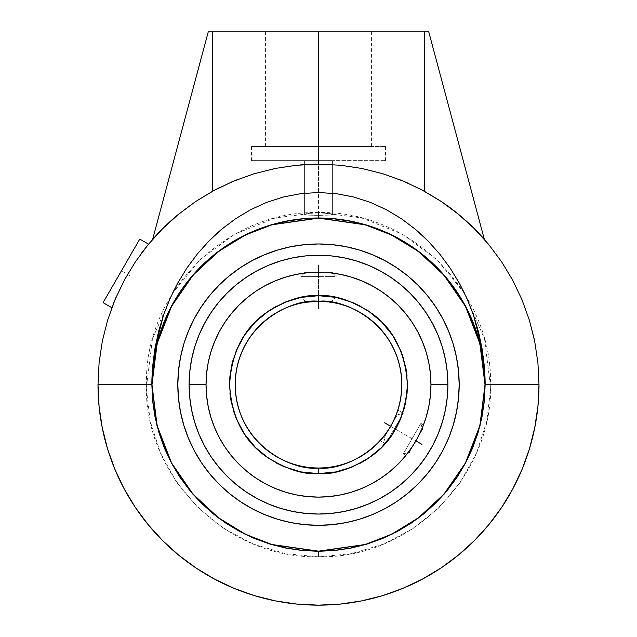 <?xml version="1.0" encoding="UTF-8"?>
<svg xmlns="http://www.w3.org/2000/svg" width="637" height="637" viewBox="0 0 637 637"><rect width="100%" height="100%" fill="white"/><g stroke="black" fill="none" stroke-linecap="round" stroke-linejoin="round"><path stroke-width="0.48" stroke-dasharray="3.19 2.39" d="M186.896 268.05L197.279 254.028L213.204 236.789L197.279 254.028L186.896 268.05L177.787 282.971L169.975 298.673L163.518 315.044L154.791 349.291L151.845 384.652L156.973 343.63L171.457 306.222L192.939 275.073L218.507 251.328L245.476 234.854L271.84 224.662L318.5 217.997A166.655 166.655 0 0 1 485.155 384.652L480.027 425.675L465.543 463.075L444.061 494.232L418.493 517.969L391.524 534.451L365.16 544.635L318.5 551.3L318.5 556.881L318.5 551.3L318.5 556.881L318.5 551.3L271.84 544.635L245.476 534.451L218.507 517.969L192.939 494.232L171.457 463.075L156.973 425.675L151.845 384.652A166.655 166.655 0 0 1 318.5 217.997L318.5 215.37L330.237 215.003L332.347 214.629L331.543 213.865L318.5 212.83L318.5 212.424L318.5 217.997L365.16 224.662L391.524 234.854L418.493 251.328L444.061 275.073L465.543 306.222L480.027 343.63L485.155 384.652L482.209 349.291L473.482 315.044L467.025 298.673L459.213 282.971L450.104 268.05L439.721 254.028L423.796 236.789L439.721 254.028L450.104 268.05M382.996 173.79L370.24 170.31L353.917 167.013L336.503 164.887L353.917 167.013L370.24 170.31L353.917 167.013L336.503 164.887L318.5 164.147L336.503 164.887L353.917 167.013L370.24 170.31L383.315 173.893M420.834 189.332L398.141 179.037L385.074 174.442L403.468 181.179L385.074 174.442L370.24 170.31L385.074 174.442L398.842 179.308M212.766 191.156L212.662 31.85L424.338 31.85L424.338 191.211L423 190.487L424.338 191.211A220.498 220.498 0 0 1 441.258 201.483A220.498 220.498 0 0 0 424.338 191.211L440.868 201.22L457.589 213.546L443.081 202.717M466.61 221.302A220.498 220.498 0 0 0 458.513 214.311A220.498 220.498 0 0 1 466.61 221.302L458.513 214.311L441.33 201.523L422.928 190.447L403.452 181.171L383.068 173.813L361.967 168.479L340.365 165.238L318.5 164.147L300.497 164.887L283.083 167.013L266.76 170.31L251.926 174.442L238.158 179.308L259.132 172.293L283.083 167.013L300.497 164.887L318.5 164.147L318.5 31.85L318.5 164.147L296.635 165.238L275.033 168.479L253.932 173.813L233.54 181.171L214.072 190.447L195.67 201.523L178.487 214.311L162.642 228.675L148.254 244.52L135.45 261.711L124.342 280.137L115.042 299.637L107.677 320.053L102.326 341.169L99.085 362.787L98.002 384.652A220.498 220.498 0 0 0 318.5 605.15A220.498 220.498 0 0 0 538.998 384.652L537.915 362.787L534.674 341.169L529.323 320.053L521.958 299.637L512.658 280.137L501.55 261.711L488.746 244.52L481.739 236.415L466.61 221.302M231.581 182.007L217.416 188.687M113.975 302.241L113.028 304.637M148.079 244.727L146.94 246.129M146.598 246.559L145.077 248.47M115.807 297.837L127.543 274.404L134.956 262.452L142.298 252.085M124.135 280.519L115.894 297.638L127.543 274.404L134.956 262.452L144.631 249.043L134.956 262.452L127.543 274.404L120.903 286.793L114.174 301.763M158.748 232.664L152.657 239.337L208.251 31.85L212.662 31.85L208.251 31.85L152.657 239.337L166.01 225.379L180.542 212.639L196.132 201.22L212.662 191.211L212.662 31.85L318.5 31.85L265.581 31.85L318.5 31.85L318.5 146.51L318.5 31.85L318.5 146.51L251.472 146.51L318.5 146.51L318.5 160.62L318.5 146.51L318.5 160.62L251.472 160.62L318.5 160.62L318.5 146.51L385.528 146.51L251.472 146.51L371.419 146.51L265.581 146.51L318.5 146.51L318.5 31.85L371.419 31.85L265.581 31.85L428.749 31.85L424.338 31.85L424.338 191.211L441.099 201.372M323.915 212.965L313.086 212.965L306.755 213.594L304.39 214.39L304.39 160.62L332.61 160.62L332.61 214.39L330.245 213.594L323.915 212.965M318.5 191.211L318.5 31.85L318.5 160.62L385.528 160.62L251.472 160.62L385.528 160.62L304.39 160.62L321.255 160.62L318.5 160.62L318.5 215.37L328.493 215.147L332.61 214.39L332.61 160.62L304.39 160.62L304.39 214.39L308.507 215.147L318.5 215.37L318.5 217.997L318.5 212.424L318.5 212.83L308.507 213.347L304.39 214.39L308.507 215.147L318.5 215.37M139.774 239.098L103.083 302.647L139.774 239.098M318.5 146.51L371.419 146.51L318.5 146.51M283.561 196.944L266.584 202.407L250.468 209.796M386.524 209.788L370.416 202.407L353.615 196.984L336.217 193.648L318.5 192.517L300.377 193.696M221.676 229.224L235.61 218.722L250.612 209.716L266.584 202.407L283.385 196.984L300.783 193.648L318.5 192.517L336.217 193.648L353.615 196.984L370.416 202.407L386.388 209.716L401.39 218.722L415.22 229.137M164.147 227.186L174.482 217.679M179.419 213.546L194.006 202.662M195.917 201.364L212.869 191.1L195.885 201.388M472.853 227.186L462.518 217.679L470.99 225.379L484.343 239.337L428.749 31.85L484.343 239.337L478.252 232.664M218.332 188.218L217.4 188.695M422.928 190.447L403.452 181.171L383.068 173.813L361.967 168.479L340.365 165.238L318.5 164.147L296.635 165.238L275.033 168.479L253.932 173.813L233.548 181.171M441.115 201.388L424.338 191.211M529.323 320.053L521.958 299.637L512.658 280.137L501.55 261.711L488.746 244.52L474.358 228.675L458.513 214.311L441.33 201.523M124.08 488.667L114.787 469.031L107.494 448.655L102.239 427.666L99.061 406.263L98.002 384.652L151.845 384.652L152.585 366.896L154.791 349.291L158.446 331.957L163.518 315.044L172.356 293.522L152.45 338.932L146.303 388.092L150.189 421.176L160.397 452.947L176.521 482.137L197.94 507.657L223.874 528.559L253.383 544.086L285.336 553.657L318.5 556.881L351.664 553.657L383.617 544.086L413.126 528.559L439.06 507.657L460.479 482.137L476.603 452.947L486.811 421.176L490.697 388.092L484.55 338.932L464.644 293.522L473.482 315.044L478.554 331.957L482.209 349.291L484.415 366.896L485.155 384.652L538.998 384.652L537.915 362.787L534.228 339.035M195.67 201.523A220.498 220.498 0 0 0 178.559 214.247A220.498 220.498 0 0 1 195.67 201.523L178.487 214.311L170.39 221.302L162.642 228.675L148.254 244.52L135.45 261.711L124.342 280.137L115.042 299.637L107.677 320.053L102.326 341.169L99.085 362.787L98.002 384.652L151.845 384.652L152.649 400.984L155.054 417.163L159.027 433.025L164.537 448.424L171.528 463.21L179.937 477.24L189.675 490.371L200.663 502.489L212.774 513.47L225.912 523.216L239.942 531.624L254.728 538.615L270.12 544.125L285.989 548.099L302.169 550.495L318.5 551.3L334.831 550.495L351.011 548.099L366.88 544.125L382.272 538.615L397.058 531.624L411.088 523.216L424.226 513.47L436.337 502.489L447.325 490.371L457.063 477.24L465.472 463.21L472.463 448.424L477.973 433.025L481.946 417.163L484.351 400.984L485.155 384.652L538.998 384.652L537.939 406.263L534.762 427.666M529.506 448.655L522.213 469.031L512.96 488.595L501.837 507.156L488.945 524.538M474.414 540.566L458.385 555.098M361.521 600.914L340.007 604.099M275.479 600.914L254.489 595.659L234.121 588.365L214.558 579.113L195.997 567.989L178.615 555.098L162.586 540.566L148.055 524.538L135.163 507.156M408.166 183.209L419.592 188.687M253.383 173.989L233.516 181.187L251.926 174.442L266.76 170.31L283.083 167.013L300.497 164.887L318.5 164.147M227.807 183.663L218.993 187.875L227.807 183.663M212.662 191.211A220.498 220.498 0 0 0 195.798 201.443A220.498 220.498 0 0 1 212.662 191.211L212.798 191.14M214.239 190.359L218.993 187.875L214.239 190.359M274.921 168.502L254.474 173.654M300.497 164.887L274.945 168.494M148.095 244.712L148.548 244.162M114.127 301.874L112.868 305.059L114.127 301.874M112.868 305.059L112.112 307.042M135.187 262.102L124.478 279.89M144.631 249.043L136.39 260.326M270.168 543.99L254.776 538.48L240.006 531.497L225.992 523.096L212.869 513.366L200.759 502.386L189.786 490.283L180.056 477.161L171.656 463.139L164.665 448.368L159.162 432.985L155.189 417.131L152.792 400.968L151.988 384.652L152.792 368.329L155.189 352.165L159.162 336.312L164.665 320.929L171.656 306.158L180.056 292.144L189.786 279.022L200.759 266.911L212.869 255.939L225.992 246.201L240.006 237.8L254.776 230.817L270.168 225.315L286.013 221.342L302.177 218.945L318.5 218.141L318.5 212.559L318.5 218.141L318.5 212.559L318.5 218.141L365.12 224.805L391.46 234.981L418.405 251.44L443.949 275.168L465.416 306.293L479.884 343.662L485.012 384.652L479.884 425.635L465.416 463.003L443.949 494.137L418.405 517.857L391.46 534.324L365.12 544.5L318.5 551.156L318.5 556.738L318.5 551.156L271.88 544.5L245.54 534.324L218.595 517.857L193.051 494.137L171.584 463.003L157.116 425.635L151.988 384.652L157.116 343.662L171.584 306.293L193.051 275.168L218.595 251.44L245.54 234.981L271.88 224.805L318.5 218.141L334.823 218.945L350.987 221.342L366.832 225.315L382.224 230.817L396.994 237.8L411.008 246.201L424.131 255.939L436.241 266.911L447.214 279.022L456.944 292.144L465.344 306.158L472.336 320.929L477.838 336.312L481.811 352.165L484.208 368.329L485.012 384.652L484.208 400.968L481.811 417.131L477.838 432.985L472.336 448.368L465.344 463.139L456.944 477.161L447.214 490.283L436.241 502.386L424.131 513.366L411.008 523.096L396.994 531.497L382.224 538.48L366.832 543.99L350.987 547.955L334.823 550.36L318.5 551.156L318.5 556.738L318.5 551.156L302.177 550.36L286.013 547.955L270.096 543.966M300.505 471.794L318.5 473.633C333.979 474.82 351.783 468.88 371.912 455.821C393.499 440.35 405.355 416.63 407.481 384.652C405.355 352.675 393.515 328.971 371.96 313.515C351.871 300.457 334.099 294.509 318.651 295.664L318.635 301.309C343.009 298.02 400.705 323.039 401.836 384.652C400.705 446.402 342.754 471.396 318.365 467.988L318.349 473.633L318.365 467.988A83.336 83.336 0 0 0 401.836 384.652A83.336 83.336 0 0 0 318.635 301.309A83.336 83.336 0 0 0 235.164 384.652A83.336 83.336 0 0 0 318.365 467.988C293.991 471.276 236.295 446.266 235.164 384.652C236.295 322.895 294.246 297.901 318.635 301.309L318.5 295.664C303.021 294.477 285.217 300.417 265.088 313.484C243.501 328.947 231.645 352.667 229.519 384.652C231.645 416.622 243.485 440.334 265.04 455.781C285.129 468.84 302.901 474.796 318.349 473.633L319.161 473.633M448.472 438.487L442.572 450.964L435.469 462.804L427.244 473.896L417.976 484.128L407.744 493.396L396.66 501.622L384.812 508.716L372.334 514.624L359.34 519.274L345.947 522.627L332.291 524.649L318.5 525.326L304.709 524.649L291.053 522.627L277.66 519.274L264.666 514.624L277.66 519.274L291.053 522.627L304.709 524.649L318.5 525.326L332.291 524.649L345.947 522.627L359.34 519.274L372.334 514.624L384.812 508.716L396.66 501.622L407.744 493.396L417.976 484.128L427.244 473.896L435.469 462.804L442.572 450.964L448.472 438.487L453.122 425.484L456.474 412.091L458.505 398.436L456.474 412.091L453.122 425.484L448.472 438.487L453.122 425.484L456.474 412.091L458.505 398.436L459.181 384.652A140.681 140.681 0 0 0 318.5 243.971A140.681 140.681 0 0 0 177.819 384.652A140.681 140.681 0 0 1 318.5 243.971A140.681 140.681 0 0 1 459.181 384.652L458.505 370.861L456.474 357.206L453.122 343.813L448.472 330.818L442.572 318.333L435.469 306.493L427.244 295.401L417.976 285.177L407.744 275.901L396.66 267.683L384.812 260.581L396.66 267.683L407.744 275.901L417.976 285.177L427.244 295.401L435.469 306.493L442.572 318.333L448.472 330.818L453.122 343.813L456.474 357.206L458.505 370.861L459.181 384.652L458.505 398.436L459.181 384.652A140.681 140.681 0 0 1 318.5 525.326A140.681 140.681 0 0 1 177.819 384.652L178.495 398.436L180.526 412.091L183.878 425.484L188.528 438.487L194.428 450.964L201.531 462.804L209.756 473.896L219.024 484.128L229.256 493.396L240.34 501.622L252.188 508.716L240.34 501.622L229.256 493.396L219.024 484.128L209.756 473.896L201.531 462.804L194.428 450.964L188.528 438.487L183.878 425.484L180.526 412.091L178.495 398.436L177.819 384.652L178.495 370.861L177.819 384.652A140.681 140.681 0 0 0 318.5 525.326A140.681 140.681 0 0 0 459.181 384.652L458.505 370.861L456.474 357.206L453.122 343.813L448.472 330.818L442.572 318.333L435.469 306.493L427.244 295.401L417.976 285.177L407.744 275.901L396.66 267.683L384.812 260.581L372.334 254.681L359.34 250.03L345.947 246.67L332.291 244.648L318.5 243.971L304.709 244.648L291.053 246.67L277.66 250.03L264.666 254.681L252.188 260.581L240.34 267.683L229.256 275.901L219.024 285.177L209.756 295.401L201.531 306.493L194.428 318.333L201.531 306.493L209.756 295.401L219.024 285.177L229.256 275.901L240.34 267.683L252.188 260.581L264.666 254.681L277.66 250.03L291.053 246.67L304.709 244.648L318.5 243.971L332.291 244.648L345.947 246.67L359.34 250.03L372.334 254.681L384.812 260.581M361.537 280.758L371.514 285.472L380.974 291.149L389.844 297.718L398.021 305.131L405.427 313.308L412.004 322.171L417.673 331.638L422.395 341.615L426.113 352.006L428.797 362.708L430.413 373.624L430.954 384.652L447.891 384.652L430.954 384.652A112.454 112.454 0 0 0 318.5 272.198A112.454 112.454 0 0 0 206.046 384.652L189.109 384.652A129.391 129.391 0 0 1 318.5 255.262A129.391 129.391 0 0 1 447.891 384.652A129.391 129.391 0 0 1 318.5 514.043A129.391 129.391 0 0 1 189.109 384.652L206.046 384.652A112.454 112.454 0 0 1 318.5 272.198A112.454 112.454 0 0 1 430.954 384.652A112.454 112.454 0 0 0 318.5 272.198A112.454 112.454 0 0 0 206.046 384.652A112.454 112.454 0 0 1 318.5 272.198A112.454 112.454 0 0 1 430.954 384.652A112.454 112.454 0 0 0 318.5 272.198A112.454 112.454 0 0 0 206.046 384.652L206.587 373.624L208.203 362.708L210.887 352.006M442.556 318.309A140.681 140.681 0 0 0 435.525 306.572M396.58 267.628A140.681 140.681 0 0 0 384.844 260.597M252.156 260.597A140.681 140.681 0 0 0 240.42 267.628M201.475 306.572A140.681 140.681 0 0 0 194.444 318.309M315.052 272.246L318.5 272.198L315.052 272.246M308.698 272.62L321.948 272.246L318.5 272.198L318.5 276.601L300.863 276.601L318.5 276.601L318.5 272.198L305.84 272.907M304.382 273.082L300.863 276.601L318.5 276.601L318.5 272.198L318.5 276.601L336.137 276.601L300.863 276.601L300.863 273.584L306.023 272.891M325.26 272.397L305.266 272.198L318.5 272.198L318.5 276.601L318.5 272.198L318.5 276.601L318.5 272.198L333.167 273.154L325.26 272.397M334.791 273.384L332.992 273.13M336.137 273.584L336.137 276.601L318.5 276.601L336.137 276.601L332.618 273.082M392.296 423.366L397.854 410.101L393.817 420.324L388.06 430.548M385.266 434.522L390.672 426.32L395.075 417.53M382.216 438.367L380.448 440.39L382.216 438.367M380.217 440.653L381.133 439.626L380.217 440.653L385.672 443.798L380.217 440.653M420.89 423.398L423.501 424.911L420.89 423.398L403.253 453.95L420.89 423.398L422.18 428.207L420.89 423.398L403.253 453.95L408.062 452.66L403.253 453.95L420.89 423.398M405.865 455.455L403.253 453.95L405.865 455.455A112.454 112.454 0 0 0 423.501 424.903L423.501 424.903A112.454 112.454 0 0 1 405.865 455.455L406.167 455.081M406.717 454.396L406.08 455.192M408.819 451.649L411.534 447.819M423.008 426.169L417.569 437.866L412.338 446.625L422.506 429.418L409.272 452.334L417.705 437.611M303.841 302.615L308.69 301.89L303.841 302.615M300.863 303.196L302.209 302.917L300.863 303.196L300.863 296.898L318.5 296.898L318.5 301.309L308.69 301.89L318.5 301.309L318.5 296.898L300.863 296.898L318.5 296.898L318.5 301.309L318.5 296.898L336.137 296.898L300.863 296.898L305.266 301.309L331.734 301.309L305.521 301.309L318.5 301.309L318.5 296.898L318.5 301.309L305.266 301.309M403.309 413.246L385.672 443.798L403.309 413.246L397.289 414.862L384.055 437.778L385.672 443.798L384.055 437.778L397.289 414.862L385.17 435.843L397.289 414.862L403.309 413.246L385.672 443.798L403.309 413.246L397.854 410.101L403.309 413.246M397.751 410.427L397.424 411.406L397.751 410.427M396.875 412.975L396.095 415.045L396.875 412.975M318.596 301.309L318.5 296.898L318.5 301.309L321.948 301.381L318.5 301.309L318.5 272.198L329.52 272.74L340.437 274.356L351.146 277.039M328.31 301.89L336.137 303.196L321.948 301.381M318.5 296.898L336.137 296.898L318.5 296.898M417.569 437.866L421.614 429.529M331.16 272.907L333.167 273.154M328.302 272.62L330.977 272.891M315.323 301.373L306.023 302.249M219.335 437.683A112.454 112.454 0 0 0 224.957 447.063A112.454 112.454 0 0 1 219.335 437.683M256.09 478.196A112.454 112.454 0 0 0 265.47 483.817A112.454 112.454 0 0 1 256.09 478.196M371.53 483.817A112.454 112.454 0 0 0 380.91 478.196A112.454 112.454 0 0 1 371.53 483.817M421.853 428.964L417.673 437.659L412.004 447.126L405.427 455.988L398.021 464.166L389.844 471.579L380.974 478.156L371.514 483.825L361.537 488.547L351.146 492.266L340.437 494.941L329.52 496.565L318.5 497.107L307.48 496.565L296.563 494.941L285.854 492.266M412.338 446.625L407.728 453.098M214.605 341.615L219.327 331.638L224.996 322.171L231.573 313.308L238.979 305.131L247.156 297.718L256.026 291.149L265.486 285.472L275.463 280.758L285.854 277.039L296.563 274.356L307.48 272.74L318.5 272.198L318.5 301.309M275.463 488.547L265.486 483.825L256.026 478.156L247.156 471.579L238.979 464.166L231.573 455.988L224.996 447.126L219.327 437.659L214.605 427.682L210.887 417.291L208.203 406.589L206.587 395.673L206.046 384.652A112.454 112.454 0 0 0 318.5 497.107A112.454 112.454 0 0 0 430.954 384.652L430.413 395.673L428.797 406.589L426.113 417.291M335.85 471.921L344.322 469.803M351.982 467.096L360.407 463.147M367.422 458.974L367.915 458.656M367.939 458.64L374.898 453.48M381.396 447.596L387.224 441.17M392.145 434.601L396.923 426.694M400.474 419.273L403.611 410.61M405.65 402.616L405.761 402.074M405.777 402.011L407.043 393.523M407.481 385.281L407.075 376.101M405.896 367.907L403.707 359.005M400.952 351.186L397.082 342.897M392.846 335.755L392.543 335.301M392.488 335.213L387.439 328.381M381.499 321.804L375.145 316.024M368.449 311.007L360.693 306.301M352.675 302.487L344.609 299.581M336.495 297.503L317.839 295.672M303.73 296.898L292.678 299.494M285.018 302.209L276.593 306.15M269.578 310.323L269.085 310.649M269.061 310.665L262.102 315.817M255.604 321.701L249.776 328.127M244.855 334.704L240.077 342.602M236.526 350.032L233.389 358.695M231.35 366.689L231.239 367.231M231.223 367.294L229.957 375.774M229.519 384.015L229.925 393.196M231.104 401.39L233.293 410.292M236.048 418.119L239.918 426.4M244.154 433.55L244.457 434.004M244.512 434.084L249.561 440.915M255.501 447.493L261.855 453.273M268.551 458.298L276.307 462.995M284.325 466.81L292.391 469.716M430.954 384.652A112.454 112.454 0 0 1 318.5 497.107A112.454 112.454 0 0 1 206.046 384.652A112.454 112.454 0 0 0 318.5 497.107A112.454 112.454 0 0 0 430.954 384.652M194.444 450.988A140.681 140.681 0 0 0 201.475 462.725M240.42 501.669A140.681 140.681 0 0 0 252.156 508.7M384.844 508.7A140.681 140.681 0 0 0 396.58 501.669M435.525 462.725A140.681 140.681 0 0 0 442.556 450.988M188.528 330.818L183.878 343.813L180.526 357.206L178.495 370.861L180.526 357.206L183.878 343.813L188.528 330.818L194.428 318.333L188.528 330.818L183.878 343.813L180.526 357.206L178.495 370.861L177.819 384.652L178.495 398.436L180.526 412.091L183.878 425.484L188.528 438.487L194.428 450.964L201.531 462.804L209.756 473.896L219.024 484.128L229.256 493.396L240.34 501.622L252.188 508.716L264.666 514.624L252.188 508.716M447.27 397.329L447.891 384.652L447.27 371.968M432.611 323.66L426.081 312.767L418.517 302.567L409.989 293.155L400.585 284.628L390.385 277.063L379.493 270.542M356.059 260.836L343.741 257.746M331.184 255.883L318.5 255.262L305.816 255.883M257.507 270.542L246.615 277.063L236.415 284.628L227.011 293.155L218.483 302.567L210.919 312.767L204.389 323.66M194.683 347.093L191.594 359.411M189.73 371.968L189.109 384.652L189.73 397.329M204.389 445.645L210.919 456.538L218.483 466.73L227.011 476.142L236.415 484.669L246.615 492.234L257.507 498.763M280.941 508.469L293.259 511.551M305.816 513.414L318.5 514.043L331.184 513.414M379.493 498.763L390.385 492.234L400.585 484.669L409.989 476.142L418.517 466.73L426.081 456.538L432.611 445.645M442.317 422.212L445.406 409.894M264.666 514.624L277.66 519.274L291.053 522.627L304.709 524.649L318.5 525.326L332.291 524.649L345.947 522.627L359.34 519.274L372.334 514.624L384.812 508.716L396.66 501.622L407.744 493.396L417.976 484.128L427.244 473.896L435.469 462.804L442.572 450.964M372.334 254.681L359.34 250.03L345.947 246.67L332.291 244.648L318.5 243.971L304.709 244.648L291.053 246.67L277.66 250.03L264.666 254.681L252.188 260.581L240.34 267.683L229.256 275.901L219.024 285.177L209.756 295.401L201.531 306.493L194.428 318.333M390.672 426.32L415.889 440.876L390.672 426.32M130.203 275.94L121.428 270.868M323.461 272.198L308.579 272.198L323.461 272.198M308.579 272.198L313.539 272.198L308.579 272.198M413.405 445.175L420.85 432.284L413.405 445.175M420.85 432.284L418.366 436.584L420.85 432.284M464.644 293.522L437.157 259.808L402.098 234.074L361.657 217.918L318.5 212.424L275.343 217.918L234.902 234.074L199.843 259.808L172.356 293.522M265.581 31.85L265.581 146.51M251.472 146.51L251.472 160.62M385.528 146.51L385.528 160.62M371.419 31.85L371.419 146.51M318.5 212.559C227.799 210.298 146 290.472 146.446 381.205C142.123 474.374 225.275 559.206 318.5 556.738C411.725 559.206 494.877 474.374 490.554 381.205C491 290.472 409.201 210.298 318.5 212.559M336.137 303.196L336.137 296.898L331.734 301.309M336.137 297.431L336.137 296.898"/><path stroke-width="0.96" d="M215.155 189.866L233.548 181.171L253.932 173.813L275.033 168.479L296.635 165.238L318.5 164.147L340.365 165.238L361.967 168.479L383.068 173.813L403.452 181.171L422.928 190.447L441.33 201.523L458.513 214.311A220.498 220.498 0 0 0 441.258 201.483A220.498 220.498 0 0 1 458.513 214.311L466.61 221.302A220.498 220.498 0 0 1 484.343 239.337A220.498 220.498 0 0 0 466.61 221.302L474.358 228.675L488.746 244.52L501.55 261.711L512.658 280.137L521.958 299.637L529.323 320.053L534.674 341.169L537.915 362.787L538.998 384.652A220.498 220.498 0 0 1 318.5 605.15A220.498 220.498 0 0 1 98.002 384.652L151.845 384.652L152.649 400.984L155.054 417.163L159.027 433.025L164.537 448.424L171.528 463.21L179.937 477.24L189.675 490.371L200.663 502.489L212.774 513.47L225.912 523.216L239.942 531.624L254.728 538.615L270.12 544.125L285.989 548.099L302.169 550.495L318.5 551.3L365.16 544.635L391.524 534.451L418.493 517.969L444.061 494.232L465.543 463.075L480.027 425.675L485.155 384.652L480.027 343.63L465.543 306.222L444.061 275.073L418.493 251.328L391.524 234.854L365.16 224.662L318.5 217.997L271.84 224.662L245.476 234.854L218.507 251.328L192.939 275.073L171.457 306.222L156.973 343.63L151.845 384.652L156.973 425.675L171.457 463.075L192.939 494.232L218.507 517.969L245.476 534.451L271.84 544.635L318.5 551.3L334.831 550.495L351.011 548.099L366.88 544.125L382.272 538.615L397.058 531.624L411.088 523.216L424.226 513.47L436.337 502.489L447.325 490.371L457.063 477.24L465.472 463.21L472.463 448.424L477.973 433.025L481.946 417.163L484.351 400.984L485.155 384.652A166.655 166.655 0 0 0 318.5 217.997A166.655 166.655 0 0 0 151.845 384.652L154.791 349.291L163.518 315.044L169.975 298.673L177.787 282.971L186.896 268.05L197.279 254.028L208.888 241.041L221.676 229.224L215.139 234.973L221.676 229.224L235.61 218.722L221.676 229.224L208.888 241.041L197.279 254.028L187.198 267.604M424.338 191.211L424.338 31.85L428.749 31.85L484.343 239.337L428.749 31.85L424.338 31.85L424.338 191.211L421.495 189.683L441.33 201.523L458.513 214.311L474.342 228.659M215.505 189.683L212.662 191.211L212.662 31.85L208.251 31.85L152.657 239.337L208.251 31.85L212.662 31.85L212.662 191.211L218.993 187.875M217.416 188.687L216.158 189.34M232.871 181.457L231.581 182.007M238.859 179.037L233.07 181.37L238.859 179.037M103.083 302.647L111.857 307.711L103.083 302.647L139.774 239.098L103.083 302.647M148.548 244.162L139.774 239.098L148.548 244.162L141.844 252.698M112.112 307.042L115.894 297.638M250.612 209.716L235.61 218.722L250.612 209.716L266.584 202.407L283.385 196.984L300.783 193.648L283.385 196.984L266.584 202.407L250.612 209.716L235.61 218.722L221.676 229.224M428.175 241.105L415.324 229.224L423.796 236.789L415.324 229.224L401.39 218.722L386.388 209.716L401.39 218.722L415.324 229.224L401.39 218.722L386.388 209.716L370.416 202.407L386.388 209.716M415.324 229.224L428.112 241.041L439.817 254.147L450.104 268.05L459.213 282.971L467.025 298.673L473.482 315.044L482.209 349.291L485.155 384.652L538.998 384.652L537.939 406.263L534.762 427.666L529.506 448.655L522.213 469.031L512.96 488.595L501.837 507.156L488.945 524.538L474.414 540.566L458.385 555.098L441.003 567.989L422.442 579.113L402.879 588.365L382.511 595.659L361.521 600.914L340.11 604.091L318.5 605.15L296.89 604.091L275.479 600.914L254.489 595.659L234.121 588.365L214.558 579.113L195.997 567.989L178.615 555.098L162.586 540.566L148.055 524.538L135.163 507.156L124.04 488.595L114.787 469.031L107.494 448.655L102.239 427.666L99.061 406.263L98.002 384.652L99.085 362.787L102.326 341.169L107.677 320.053L115.042 299.637L124.342 280.137L135.45 261.711L148.254 244.52L162.642 228.675L178.487 214.311L195.67 201.523L212.877 191.092M353.615 196.984L370.416 202.407L353.615 196.984L336.217 193.648L353.615 196.984M318.5 192.517L336.217 193.648L318.5 192.517L300.783 193.648L318.5 192.517M158.748 232.664L164.147 227.186M174.482 217.679L179.419 213.546M194.006 202.662L195.917 201.364M424.338 31.85L212.662 31.85L424.338 31.85M457.589 213.546L462.518 217.679L457.589 213.546M195.885 201.388L214.072 190.447L233.102 181.354M217.4 188.695L216.174 189.332M534.228 339.035L529.323 320.053L534.674 341.169L537.915 362.787L538.998 384.652L485.155 384.652L484.415 366.896L482.209 349.291L478.554 331.957L473.482 315.044L467.025 298.673L459.213 282.971L464.644 293.522M450.104 268.05L459.213 282.971L450.104 268.05L439.721 254.028L428.112 241.041M172.356 293.522L177.787 282.971L186.896 268.05L177.787 282.971L169.975 298.673L163.518 315.044L158.446 331.957L154.791 349.291L152.585 366.896L151.845 384.652L98.002 384.652L99.085 362.787L102.326 341.169L107.677 320.053L115.042 299.637L124.342 280.137L135.45 261.711L148.254 244.52L162.642 228.675L178.487 214.311L195.67 201.523A220.498 220.498 0 0 1 195.798 201.443A220.498 220.498 0 0 0 195.67 201.523M534.762 427.666L529.506 448.655M488.945 524.538L474.414 540.566M458.385 555.098L441.003 567.989L422.442 579.113L402.879 588.365L382.511 595.659L361.521 600.914M340.11 604.091L318.5 605.15L296.89 604.091L275.479 600.914M135.163 507.156L124.04 488.595M300.783 193.648L283.385 196.984M474.358 228.675L488.746 244.52L501.55 261.711L512.658 280.137L521.958 299.637L529.323 320.053M318.245 164.147L340.365 165.238L361.967 168.479L383.068 173.813L403.452 181.171L422.928 190.447M419.592 188.687L420.834 189.332M404.129 181.457L408.166 183.209M398.141 179.037L403.93 181.37M441.099 201.372L443.081 202.717M472.853 227.186L478.252 232.664M233.516 181.187L253.932 173.813L275.033 168.479L296.635 165.238L318.5 164.147L300.497 164.887M152.657 239.337A220.498 220.498 0 0 1 178.559 214.247A220.498 220.498 0 0 0 152.657 239.337M254.474 173.654L253.383 173.989M124.478 279.89L124.135 280.519M136.39 260.326L135.187 262.102M318.5 218.141L271.88 224.805L245.54 234.981L218.595 251.44L193.051 275.168L171.584 306.293L157.116 343.662L151.988 384.652L157.116 425.635L171.584 463.003L193.051 494.137L218.595 517.857L245.54 534.324L271.88 544.5L318.5 551.156L302.177 550.36L286.013 547.955L270.168 543.99L254.776 538.48L240.006 531.497L225.992 523.096L212.869 513.366L200.759 502.386L189.786 490.283L180.056 477.161L171.656 463.139L164.665 448.368L159.162 432.985L155.189 417.131L152.792 400.968L151.988 384.652L152.792 368.329L155.189 352.165L159.162 336.312L164.665 320.929L171.656 306.158L180.056 292.144L189.786 279.022L200.759 266.911L212.869 255.939L225.992 246.201L240.006 237.8L254.776 230.817L270.168 225.315L286.013 221.342L302.177 218.945L318.5 218.141L334.823 218.945L350.987 221.342L366.832 225.315L382.224 230.817L396.994 237.8L411.008 246.201L424.131 255.939L436.241 266.911L447.214 279.022L456.944 292.144L465.344 306.158L472.336 320.929L477.838 336.312L481.811 352.165L484.208 368.329L485.012 384.652L484.208 400.968L481.811 417.131L477.838 432.985L472.336 448.368L465.344 463.139L456.944 477.161L447.214 490.283L436.241 502.386L424.131 513.366L411.008 523.096L396.994 531.497L382.224 538.48L366.832 543.99L350.987 547.955L334.823 550.36L318.5 551.156L365.12 544.5L391.46 534.324L418.405 517.857L443.949 494.137L465.416 463.003L479.884 425.635L485.012 384.652L479.884 343.662L465.416 306.293L443.949 275.168L418.405 251.44L391.46 234.981L365.12 224.805L318.5 218.141M318.404 467.988A83.336 83.336 0 0 1 235.164 384.652C236.295 446.29 294.039 471.3 318.404 467.988L318.396 473.633C302.933 474.804 285.145 468.856 265.04 455.781C243.469 440.318 231.629 416.59 229.519 384.597C231.661 352.619 243.533 328.899 265.119 313.46C285.241 300.409 303.037 294.477 318.5 295.664L318.596 301.309A83.336 83.336 0 0 1 401.836 384.652A83.336 83.336 0 0 1 318.404 467.988C342.794 471.38 400.705 446.378 401.836 384.652C400.705 323.015 342.961 298.005 318.596 301.309L318.604 295.664C334.067 294.501 351.855 300.449 371.96 313.515C393.531 328.987 405.371 352.715 407.481 384.7C405.339 416.686 393.467 440.398 371.881 455.845C351.759 468.888 333.963 474.82 318.5 473.633L318.365 467.988M194.444 318.309A140.681 140.681 0 0 0 177.819 384.652A140.681 140.681 0 0 1 318.5 243.971A140.681 140.681 0 0 1 459.181 384.652A140.681 140.681 0 0 0 442.556 318.309M435.525 306.572A140.681 140.681 0 0 0 396.58 267.628M384.844 260.597A140.681 140.681 0 0 0 252.156 260.597M240.42 267.628A140.681 140.681 0 0 0 201.475 306.572M189.109 384.652L206.046 384.652A112.454 112.454 0 0 1 318.5 272.198A112.454 112.454 0 0 1 430.954 384.652L447.891 384.652A129.391 129.391 0 0 0 318.5 255.262A129.391 129.391 0 0 0 189.109 384.652A129.391 129.391 0 0 0 318.5 514.043A129.391 129.391 0 0 0 447.891 384.652L430.954 384.652L430.413 395.673L428.797 406.589L426.113 417.291L422.395 427.682L417.673 437.659L412.004 447.126L405.427 455.988L398.021 464.166L389.844 471.579L380.974 478.156L371.514 483.825L361.537 488.547L351.146 492.266L340.437 494.941L329.52 496.565L318.5 497.107L307.48 496.565L296.563 494.941L285.854 492.266L275.463 488.547L265.486 483.825L256.026 478.156L247.156 471.579L238.979 464.166L231.573 455.988L224.996 447.126L219.327 437.659L214.605 427.682L210.887 417.291L208.203 406.589L206.587 395.673L206.046 384.652L206.587 373.624L208.203 362.708L210.887 352.006L214.605 341.615L219.327 331.638L224.996 322.171L231.573 313.308L238.979 305.131L247.156 297.718L256.026 291.149L265.486 285.472L275.463 280.758L285.854 277.039L296.563 274.356L307.48 272.74L331.734 272.198L305.266 272.198L329.52 272.74L340.437 274.356L351.146 277.039L361.537 280.758L371.514 285.472L380.974 291.149L389.844 297.718L398.021 305.131L405.427 313.308L412.004 322.171L417.673 331.638L422.395 341.615L426.113 352.006L428.797 362.708L430.413 373.624L430.954 384.652A112.454 112.454 0 0 1 318.5 497.107A112.454 112.454 0 0 1 206.046 384.652A112.454 112.454 0 0 0 219.335 437.683A112.454 112.454 0 0 1 206.046 384.652L189.109 384.652L189.73 397.329L191.594 409.894L194.683 422.212L198.959 434.163L204.389 445.645L210.919 456.538L218.483 466.73L227.011 476.142L236.415 484.669L246.615 492.234L257.507 498.763L268.981 504.193L280.941 508.469L293.259 511.551L305.816 513.414L318.5 514.043L331.184 513.414L343.741 511.551L356.059 508.469L368.019 504.193L379.493 498.763L390.385 492.234L400.585 484.669L409.989 476.142L418.517 466.73L426.081 456.538L432.611 445.645L438.041 434.163L442.317 422.212L445.406 409.894L447.27 397.329L447.891 384.652L447.27 371.968L445.406 359.411L442.317 347.093L438.041 335.134L432.611 323.66L426.081 312.767L418.517 302.567L409.989 293.155L400.585 284.628L390.385 277.063L379.493 270.542L368.019 265.111L356.059 260.836L343.741 257.746L331.184 255.883L318.5 255.262L305.816 255.883L293.259 257.746L280.941 260.836L268.981 265.111L257.507 270.542L246.615 277.063L236.415 284.628L227.011 293.155L218.483 302.567L210.919 312.767L204.389 323.66L198.959 335.134L194.683 347.093L191.594 359.411L189.73 371.968L189.109 384.652M308.698 272.62L300.911 273.576M334.791 273.384L328.302 272.62M393.793 420.38L395.083 417.522M390.672 426.32L392.336 423.294L388.888 429.274L390.672 426.32L384.565 422.793M388.06 430.548L385.21 434.601M406.717 454.396L405.865 455.455A112.454 112.454 0 0 1 380.91 478.196A112.454 112.454 0 0 0 405.865 455.455M408.062 452.66L409.272 452.334L407.839 452.947M421.527 429.728L423.501 424.903L422.18 428.207L422.506 429.418L422.18 428.207M306.023 302.249L318.5 301.309L328.31 301.89M303.73 296.898L317.839 295.672M393.817 420.324L392.336 423.294M318.596 301.309C294.206 297.925 236.295 322.919 235.164 384.652A83.336 83.336 0 0 1 318.596 301.309M407.728 453.098L409.05 451.33M318.396 473.633L335.85 471.921L352.54 466.865L367.923 458.648L381.404 447.588L392.472 434.116L400.697 418.74L405.769 402.051L407.481 384.7L405.785 367.342L400.737 350.653L392.527 335.269L381.475 321.781L368.003 310.705L352.635 302.471L335.954 297.391L318.604 295.664L301.15 297.375L284.46 302.432L269.077 310.649L255.596 321.709L244.528 335.189L236.303 350.565L231.231 367.246L229.519 384.597L231.215 401.955L236.263 418.644L244.473 434.028L255.525 447.516L268.997 458.592L284.365 466.825L301.046 471.906L318.396 473.633M321.948 301.381L315.036 301.381M325.26 301.588L324.846 301.556M311.74 301.588L312.146 301.556M224.957 447.063A112.454 112.454 0 0 0 256.09 478.196A112.454 112.454 0 0 1 224.957 447.063M265.47 483.817A112.454 112.454 0 0 0 371.53 483.817A112.454 112.454 0 0 1 265.47 483.817M423.501 424.903A112.454 112.454 0 0 0 430.954 384.652A112.454 112.454 0 0 1 423.501 424.903M421.853 428.964L423.008 426.169M411.534 447.819L412.338 446.625M210.887 352.006L214.605 341.615M351.146 277.039L361.537 280.758M426.113 417.291L422.395 427.682M285.854 492.266L275.463 488.547M318.5 473.633L335.85 471.921M344.322 469.803L351.982 467.096M360.407 463.147L367.422 458.974M374.898 453.48L381.396 447.596M387.224 441.17L392.145 434.601M396.923 426.694L400.474 419.273M403.611 410.61L405.65 402.616M407.043 393.523L407.481 385.281M407.075 376.101L405.896 367.907M403.707 359.005L400.952 351.186M397.082 342.897L392.846 335.755M387.439 328.381L381.499 321.804M375.145 316.024L368.449 311.007M360.693 306.301L352.675 302.487M344.609 299.581L336.495 297.503M292.678 299.494L285.018 302.209M276.593 306.15L269.578 310.323M262.102 315.817L255.604 321.701M249.776 328.127L244.855 334.704M240.077 342.602L236.526 350.032M233.389 358.695L231.35 366.689M229.957 375.774L229.519 384.015M229.925 393.196L231.104 401.39M233.293 410.292L236.048 418.119M239.918 426.4L244.154 433.55M249.561 440.915L255.501 447.493M261.855 453.273L268.551 458.298M276.307 462.995L284.325 466.81M292.391 469.716L300.505 471.794M442.556 450.988A140.681 140.681 0 0 0 459.181 384.652A140.681 140.681 0 0 1 318.5 525.326A140.681 140.681 0 0 1 177.819 384.652L178.495 370.861L180.526 357.206L183.878 343.813L188.528 330.818L194.428 318.333L201.531 306.493L209.756 295.401L219.024 285.177L229.256 275.901L240.34 267.683L252.188 260.581L264.666 254.681L277.66 250.03L291.053 246.67L304.709 244.648L318.5 243.971L332.291 244.648L345.947 246.67L359.34 250.03L372.334 254.681L384.812 260.581L396.66 267.683L407.744 275.901L417.976 285.177L427.244 295.401L435.469 306.493L442.572 318.333L448.472 330.818L453.122 343.813L456.474 357.206L458.505 370.861L459.181 384.652L458.505 398.436L456.474 412.091L453.122 425.484L448.472 438.487L442.572 450.964L435.469 462.804L427.244 473.896L417.976 484.128L407.744 493.396L396.66 501.622L384.812 508.716L372.334 514.624L359.34 519.274L345.947 522.627L332.291 524.649L318.5 525.326L304.709 524.649L291.053 522.627L277.66 519.274L264.666 514.624L252.188 508.716L240.34 501.622L229.256 493.396L219.024 484.128L209.756 473.896L201.531 462.804L194.428 450.964L188.528 438.487L183.878 425.484L180.526 412.091L178.495 398.436L177.819 384.652A140.681 140.681 0 0 0 194.444 450.988M201.475 462.725A140.681 140.681 0 0 0 240.42 501.669M252.156 508.7A140.681 140.681 0 0 0 384.844 508.7M396.58 501.669A140.681 140.681 0 0 0 435.525 462.725M384.812 260.581L372.334 254.681M194.428 318.333L188.528 330.818M252.188 508.716L264.666 514.624M442.572 450.964L448.472 438.487M447.27 371.968L445.406 359.411L442.317 347.093L438.041 335.134L432.611 323.66M379.493 270.542L368.019 265.111L356.059 260.836M343.741 257.746L331.184 255.883M305.816 255.883L293.259 257.746L280.941 260.836L268.981 265.111L257.507 270.542M204.389 323.66L198.959 335.134L194.683 347.093M191.594 359.411L189.73 371.968M189.73 397.329L191.594 409.894L194.683 422.212L198.959 434.163L204.389 445.645M257.507 498.763L268.981 504.193L280.941 508.469M293.259 511.551L305.816 513.414M331.184 513.414L343.741 511.551L356.059 508.469L368.019 504.193L379.493 498.763M432.611 445.645L438.041 434.163L442.317 422.212M445.406 409.894L447.27 397.329M318.5 308.364L318.5 301.309M318.5 272.198L318.5 265.135M415.889 440.876L421.997 444.403M332.618 273.082L331.734 272.198M304.382 273.082L305.266 272.198"/></g></svg>
